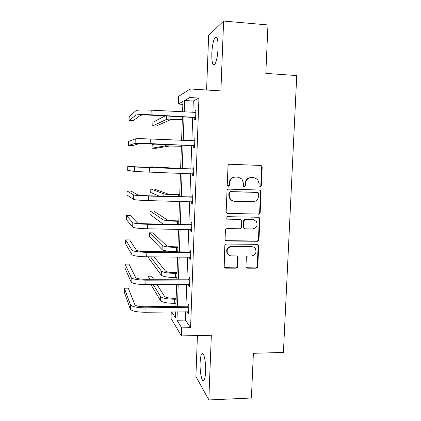 <?xml version="1.0" encoding="UTF-8"?>
<svg xmlns="http://www.w3.org/2000/svg" width="421" height="421" viewBox="0 0 421 421"><rect width="100%" height="100%" fill="white"/><g stroke="black" fill="none" stroke-linecap="round" stroke-linejoin="round"><path stroke-width="0.63" d="M260.125 187.177L261.357 185.982L262.194 167.253L261.683 165.911L260.583 165.421L229.819 164.269C228.766 164.337 228.166 164.911 228.019 165.99L227.256 184.951L227.508 185.761L228.414 186.235L229.671 185.024L229.766 182.577C230.245 179.13 232.155 177.294 235.507 177.057L238.081 177.146L241.98 179.046L243.317 182.998L243.496 186.282L244.359 186.708L245.601 185.503L245.706 183.072C246.185 179.646 248.08 177.82 251.395 177.583L253.937 177.667L257.641 179.388L259.104 183.488L258.999 185.908L259.31 186.792L260.125 187.177M259.731 187.092L260.815 185.908L261.641 167.232L261.136 165.895L260.036 165.411L229.655 164.269M228.029 186.156L229.213 184.951L229.308 182.514L229.766 182.577M243.975 186.629L245.101 185.429L245.206 183.009L245.706 183.072M200.128 362.639C200.338 357.897 200.933 354.94 201.901 353.761C203.764 351.388 206.058 362.049 205.606 371.654C205.385 376.432 204.79 379.379 203.822 380.5C201.864 382.757 199.691 371.843 200.128 362.639M211.816 53.393C212.242 45.579 213.347 40.221 215.136 37.311C217.183 35.722 218.157 39.411 218.062 48.378C217.599 56.335 216.489 61.687 214.721 64.434C212.663 65.892 211.695 62.208 211.816 53.393M197.428 335.553L195.902 376.437L208.816 399.95L251.4 398.019L253.384 353.308L283.417 352.424L296.747 75.575L265.814 73.391L267.966 24.95L223.614 21.05L208.632 35.432L206.595 90.005M245.953 266.456L246.206 267.435L247.564 268.188L256.031 268.198C257.052 268.093 257.631 267.519 257.778 266.472L258.689 246.075L258.373 245.001L257.089 244.327L226.587 244.043C225.545 244.138 224.951 244.717 224.803 245.78L224.183 267.33L225.609 268.172L235.992 268.177C237.028 268.072 237.618 267.498 237.76 266.446L238.128 257.663L237.876 256.684L236.507 255.915L231.361 255.889C229.734 255.831 228.487 255.11 227.614 253.737C226.309 249.79 227.687 247.39 231.745 246.543L251.816 246.711C253.279 246.764 254.442 247.374 255.305 248.558C256.873 252.547 255.579 255.026 251.416 255.994L248.09 255.973C247.064 256.073 246.48 256.652 246.332 257.705L245.953 266.456M182.851 104.329L178.315 104.066L178.572 96.393L190.145 88.968L220.883 90.91L223.614 21.05M190.145 88.968L189.845 97.525L184.598 100.503L184.198 111.981M185.756 311.666L185.45 320.107L190.581 327.67L198.944 98.072L189.845 97.525M190.581 327.67L181.704 327.848L181.419 335.916L171.037 318.418L171.258 311.872M208.816 399.95L211.342 335.237L181.419 335.916M258.42 214.205C259.447 214.121 260.031 213.552 260.178 212.494L261.099 191.823L260.662 190.571L259.494 190.018L228.814 189.134C227.761 189.213 227.166 189.792 227.014 190.866L226.172 211.789L226.472 212.858L227.824 213.589L257.884 214.047C258.904 213.963 259.489 213.394 259.636 212.342L260.552 191.734L260.12 190.481L259.42 190.018M259.889 219.041L258.978 239.575C258.826 240.623 258.241 241.196 257.22 241.291L226.714 240.97L225.319 240.18L225.067 239.196L225.424 230.319C225.572 229.25 226.172 228.671 227.214 228.582L239.686 228.766C240.717 228.677 241.312 228.098 241.459 227.04L241.707 221.167L241.386 220.067L240.081 219.378L227.082 219.141L226.13 218.62C225.73 217.557 226.077 216.904 227.182 216.673L258.289 217.262L259.52 217.878L259.889 219.041L259.347 218.867L258.441 239.344L258.978 239.575M182.588 111.891L182.951 101.435L178.315 104.066M171.736 311.866L175.478 317.871L175.689 311.808M175.878 306.362L176.631 284.475M176.815 279.197L177.583 256.952M177.757 251.853L178.541 229.24M178.709 224.325L179.504 201.338M179.667 196.607L180.472 173.247M180.63 168.695L181.44 145.113M181.604 140.409L182.419 116.849M177.262 311.787L176.967 320.255L181.704 327.848M184.024 116.938L183.209 140.477M183.046 145.182L182.225 168.753M182.067 173.299L181.262 196.644M181.093 201.38L180.299 224.351M180.125 229.266L179.341 251.863M179.167 256.957L178.393 279.191M178.209 284.464L177.451 306.341M185.45 320.107L176.967 320.255M198.944 98.072L193.286 101.014L192.881 112.46M192.702 117.401L191.865 140.872M191.697 145.561L190.855 169.058M190.692 173.589L189.86 196.865M189.692 201.585L188.871 224.488M188.697 229.387L187.892 251.921M187.708 256.999L186.919 279.17M186.729 284.428L185.95 306.235M193.286 101.014L184.598 100.503M187.982 305.988L188.05 304.051L188.861 305.099L188.55 313.798L187.74 312.682L187.777 311.64M188.955 278.944L189.024 276.986L189.845 277.844L189.529 286.601L188.713 285.68L188.755 284.417M189.934 251.711L190.008 249.742L190.839 250.4L190.518 259.215L189.692 258.494L189.745 257.01M190.924 224.293L190.992 222.314L191.834 222.767L191.518 231.645L190.676 231.124L190.739 229.413M191.918 196.696L191.987 194.697L192.839 194.949L192.518 203.885L191.671 203.569L191.739 201.633M192.918 168.905L192.992 166.895L193.855 166.937L193.528 175.936L192.665 175.825L192.739 173.826M193.923 140.924L193.997 138.904L194.87 138.735L194.544 147.797L193.676 147.897L193.744 145.876M194.944 112.57L195.012 110.718L195.897 110.339L195.57 119.459L194.686 119.774L194.76 117.738M195.012 110.718L195.881 110.765M193.997 138.904L194.865 138.941M192.665 175.825L193.528 175.857M191.671 203.569L192.529 203.59M190.676 231.124L191.534 231.14M189.692 258.494L190.545 258.499M188.713 285.68L189.566 285.675M187.74 312.682L188.587 312.671M245.206 183.009C245.68 179.593 247.569 177.767 250.874 177.536L253.41 177.62M229.308 182.514C229.787 179.078 231.692 177.246 235.034 177.009L237.602 177.099M227.087 213.405L257.884 214.047M258.657 193.692L258.357 192.823L257.526 192.429L230.603 191.676L229.35 192.886L229.245 195.46L230.329 199.065C231.392 200.454 232.787 201.185 234.508 201.27L252.895 201.717C256.184 201.459 258.068 199.633 258.541 196.239L258.657 193.692M233.092 201.038L229.871 198.954L228.792 195.355L228.892 192.792L230.145 191.587L256.994 192.334M225.735 240.638L256.694 241.054C257.71 240.959 258.294 240.391 258.441 239.344M240.349 219.409L227.082 219.141M252.511 228.956C256.799 227.94 258.057 225.393 256.273 221.314L252.916 219.615L245.853 219.483C244.822 219.573 244.233 220.146 244.085 221.209L243.833 227.077L244.148 228.156L245.454 228.85L252.511 228.956M253.931 219.751L252.916 219.615M244.633 228.614L243.654 227.961L243.338 226.882L243.591 221.03C243.738 219.972 244.327 219.399 245.354 219.309L252.395 219.441M259.347 218.867L258.457 217.278M253.4 247.027L251.816 246.711M228.856 255.084L227.166 253.458C225.867 249.521 227.24 247.132 231.287 246.285L251.3 246.459M224.446 267.682L235.523 267.861C236.555 267.756 237.139 267.182 237.286 266.13L237.655 257.378L237.076 256.021M246.474 267.761L255.505 267.882C256.521 267.777 257.099 267.203 257.247 266.161L258.152 245.827L257.468 244.375M182.319 119.669L180.199 119.553C175.02 119.327 171.784 119.375 170.489 119.706L156.312 126.037L152.77 125.858L166.327 119.485C168.226 118.99 173.094 118.911 180.93 119.259L182.33 119.332M152.77 125.858L152.881 122.269L165.148 115.928M195.823 112.386L151.192 110.16L151.05 114.796L195.644 117.412M195.618 118.148L194.218 117.48L150.492 115.149C144.908 114.896 141.551 114.965 140.435 115.359L133.052 120.748L129.063 120.543L135.925 115.117C137.551 114.528 142.593 114.417 151.05 114.796M129.063 120.543L129.179 116.533L136.057 110.57C137.688 109.913 142.73 109.776 151.192 110.16M194.218 117.48L195.091 117.154M181.404 146.271L169.616 146.029L155.612 148.334L152.081 148.187L165.469 145.855L181.409 146.134M152.081 148.187L152.191 144.619L155.123 143.966M180.635 168.479L151.502 166.842L164.753 167.863L180.635 168.505M151.502 166.842L151.476 167.663M194.797 140.772L150.308 138.993L150.165 143.593L194.618 145.761M193.828 140.961L194.802 140.603M194.602 146.271L193.202 145.624L139.604 143.598L132.336 145.655L128.363 145.487L135.109 143.403L150.165 143.593M128.363 145.487L128.479 141.498L135.241 138.883C136.851 138.614 141.877 138.651 150.308 138.993M193.202 145.624L194.07 145.508M193.781 168.963L148.887 167.574L127.779 166.321L134.431 167.005L193.218 169.174M127.779 166.321L127.668 170.284L134.299 171.494L193.602 173.92M192.36 169.11L193.792 168.579M193.592 174.21L192.35 173.647M179.73 194.765L168.026 194.028L154.333 189.045L150.818 188.95L163.906 193.923C165.758 194.36 170.563 194.702 178.33 194.949L179.72 194.986M150.818 188.95L150.707 192.481L159.096 196.075M192.771 196.96L148.024 195.791L138.088 195.049L131.042 191.097L127.089 190.987L133.625 194.934C135.204 195.418 140.182 195.791 148.555 196.054L192.208 197.17M127.089 190.987L126.979 194.928L133.494 199.391C135.073 199.938 140.046 200.338 148.413 200.591L192.592 201.88M191.36 196.907L192.792 196.36M192.586 201.954L191.871 201.638M178.825 220.888L176.731 220.851C171.61 220.715 168.426 220.388 167.174 219.883L153.644 211.005L150.139 210.932L163.059 219.815C164.895 220.572 169.684 221.062 177.425 221.272L178.814 221.293M150.139 210.932L150.029 214.447L163.153 224.072M191.765 224.767L147.166 223.819C141.651 223.672 138.351 223.314 137.272 222.746L130.342 215.584L126.4 215.51L132.82 222.672C134.388 223.525 139.34 224.067 147.687 224.288L191.208 224.982M126.4 215.51L126.289 219.425L132.694 227.103C134.257 228.014 139.209 228.577 147.55 228.798L191.587 229.655M190.366 224.509L191.792 223.956M177.93 246.843L175.841 246.827C170.737 246.706 167.563 246.29 166.321 245.58L152.96 232.85L149.46 232.802L162.222 245.543C164.043 246.622 168.81 247.248 176.525 247.427L177.909 247.437M149.46 232.802L149.35 236.297L162.09 249.648C163.906 250.779 168.668 251.426 176.383 251.6L177.767 251.611M190.766 252.379L190.208 252.6L189.382 251.932L146.313 251.647C140.814 251.526 137.53 251.063 136.467 250.258L129.647 239.923L125.716 239.881L132.026 250.227C133.573 251.442 138.509 252.142 146.829 252.332L190.208 252.6M125.716 239.881L125.605 243.775L131.899 254.626C133.446 255.9 138.377 256.626 146.692 256.805L190.592 257.236M189.382 251.932L190.802 251.369M177.041 272.629L174.957 272.634C169.868 272.54 166.711 272.029 165.479 271.108L154.086 256.842M148.718 256.815L148.681 258.026L161.259 275.192C163.059 276.629 167.805 277.423 175.494 277.56L176.873 277.555M150.518 256.826L161.39 271.108C163.195 272.498 167.942 273.266 175.636 273.413L177.015 273.408M189.776 279.812L189.218 280.033L188.403 279.165L145.466 279.291C139.988 279.197 136.72 278.628 135.662 277.581L128.958 264.12L125.037 264.109L131.236 277.592C132.768 279.17 137.683 280.028 145.971 280.175L189.218 280.033M125.037 264.109L124.926 267.982L131.11 281.959C132.641 283.596 137.551 284.48 145.834 284.622L189.603 284.633M188.403 279.165L189.818 278.591M176.157 298.257L174.078 298.278C169.005 298.205 165.858 297.605 164.643 296.479L156.986 284.57M150.95 284.596L160.433 300.568C162.217 302.32 166.942 303.246 174.604 303.357L175.983 303.341M153.26 284.585L160.564 296.516C162.348 298.215 167.079 299.12 174.747 299.231L176.125 299.22M153.581 279.265L151.597 276.181L148.118 276.187L150.008 279.281M148.118 276.187L148.024 279.286M188.792 307.056L188.24 307.283L187.429 306.214L144.624 306.746C139.162 306.677 135.909 305.999 134.862 304.72L128.273 288.175L124.363 288.196L130.452 304.772C131.968 306.704 136.862 307.725 145.124 307.835L188.24 307.283M124.363 288.196L124.253 292.042L130.326 309.114C131.841 311.098 136.73 312.145 144.987 312.25L188.619 311.845M187.429 306.214L188.845 305.635M260.815 185.908L261.357 185.982M229.213 184.951L229.671 185.024M245.101 185.429L245.601 185.503M250.874 177.536L251.395 177.583M235.034 177.009L235.507 177.057M260.036 165.411L260.583 165.421M261.641 167.232L262.194 167.253M227.372 213.436L227.824 213.589M260.552 191.734L261.099 191.823M259.636 212.342L260.178 212.494M230.145 191.587L230.603 191.676M228.892 192.792L229.35 192.886M228.792 195.355L229.245 195.46M256.694 241.054L257.22 241.291M226.266 240.733L226.714 240.97M239.596 219.204L240.081 219.378M245.354 219.309L245.853 219.483M243.591 221.03L244.085 221.209M243.338 226.882L243.833 227.077M231.287 246.285L231.745 246.543M237.655 257.378L238.128 257.663M237.286 266.13L237.76 266.446M235.523 267.861L235.992 268.177M225.172 267.851L225.609 268.172M258.152 245.827L258.689 246.075M257.247 266.161L257.778 266.472M255.505 267.882L256.031 268.198M247.059 267.872L247.564 268.188M181.014 116.775L180.93 119.259M166.442 115.996L166.327 119.485M136.057 110.57L135.925 115.117M180.041 145.05L180.009 146.071M165.516 144.419L165.469 145.855M164.753 167.863L164.743 168.137M135.241 138.883L135.109 143.403M149.429 167.621L149.287 172.194M134.431 167.005L134.299 171.494M178.33 194.949L178.272 196.57M163.906 193.923L163.832 196.197M148.555 196.054L148.413 200.591M133.625 194.934L133.494 199.391M177.425 221.272L177.32 224.298M163.059 219.815L162.927 223.946M147.687 224.288L147.55 228.798M132.82 222.672L132.694 227.103M176.525 247.427L176.383 251.6M162.222 245.543L162.09 249.648M146.829 252.332L146.692 256.805M132.026 250.227L131.899 254.626M175.636 273.413L175.494 277.56M161.39 271.108L161.259 275.192M145.971 280.175L145.834 284.622M131.236 277.592L131.11 281.959M174.747 299.231L174.604 303.357M160.564 296.516L160.433 300.568M145.124 307.835L144.987 312.25M130.452 304.772L130.326 309.114M201.901 353.761L202.933 353.735M215.136 37.311L216.894 37.458M261.136 165.895L261.683 165.911M260.12 190.481L260.662 190.571M229.871 198.954L230.329 199.065M243.654 227.961L244.148 228.156M258.983 217.715L259.52 217.878M227.166 253.458L227.614 253.737M237.402 256.4L237.876 256.684M257.841 244.754L258.373 245.001"/></g></svg>
